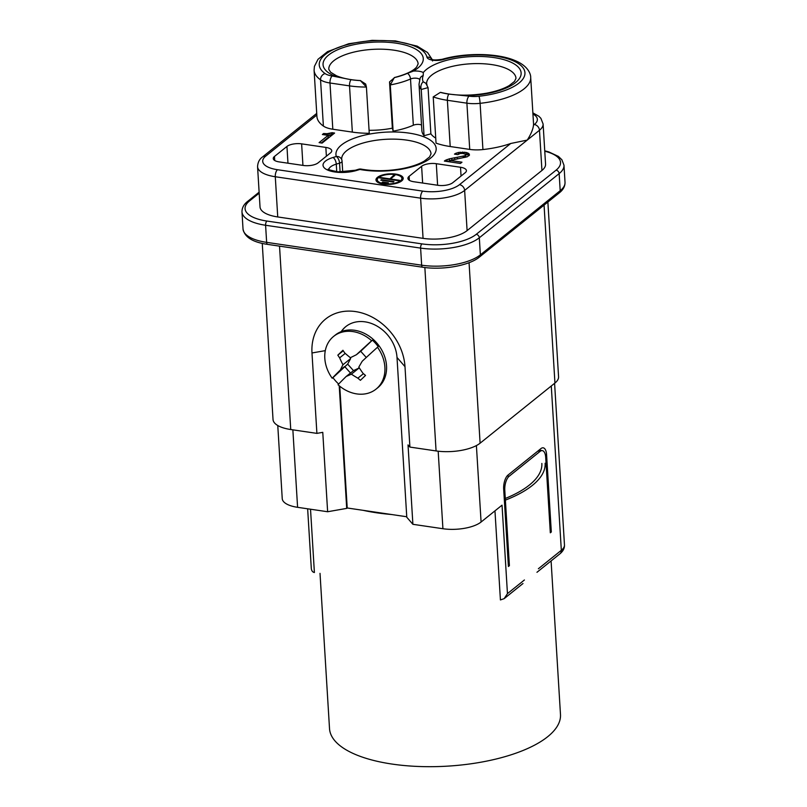 <?xml version="1.0" encoding="UTF-8"?>
<svg xmlns="http://www.w3.org/2000/svg" width="807" height="807" viewBox="0 0 807 807"><rect width="100%" height="100%" fill="white"/><g stroke="black" fill="none" stroke-linecap="round" stroke-linejoin="round"><path stroke-width="1.21" d="M551.09 560.936L560.482 714.508A115.694 44.647 176.5 0 1 434.438 766.65A115.694 44.647 176.5 0 1 329.518 728.63L320.016 573.353M391.314 514.483A115.694 44.647 176.5 0 1 363.17 510.337M545.118 463.238A115.694 44.647 176.5 0 1 504.375 500.511M541.85 463.44A112.425 43.386 176.5 0 1 504.274 498.877M339.212 385.756L346.707 508.39L327.632 511.739L297.591 507.321A28.376 10.955 176.5 0 1 282.238 498.625L277.769 425.511M279.525 246.135L290.742 429.526L316.899 433.379L311.986 352.972A52.394 42.438 -128.8 0 1 355.534 311.583A52.394 42.438 -128.8 0 1 404.993 366.671L409.906 447.078L436.073 450.931A32.744 12.64 -3.5 0 0 480.104 443.184L469.059 262.678M316.899 433.379L322.77 432.34L327.632 511.739M409.906 447.078L408.029 444.909L412.891 524.308L406.778 517.237L397.004 357.43A33.833 27.408 -128.8 0 0 377.656 326.462A33.833 27.408 -128.8 0 0 345.769 326.633A33.833 27.408 -128.8 0 0 341.179 331.647M346.021 326.432A33.833 27.408 -128.8 0 0 341.492 331.526M532.933 113.999A27.287 10.531 -3.5 0 1 534.335 124.52L533.488 125.196C533.064 129.261 530.986 134.224 527.253 140.085L510.73 143.485A59.486 22.959 -3.5 0 1 482.929 149.557A21.829 8.423 -3.5 0 1 469.724 149.406L450.205 146.531A52.394 20.215 -3.5 0 1 436.042 143.132L433.218 96.901L440.35 92.381A48.571 18.743 -3.5 0 0 448.823 94.096A5.457 2.411 98.4 0 0 447.371 100.29L466.9 103.175A21.829 8.423 -3.5 0 0 480.104 103.326A59.486 22.959 -3.5 0 0 530.693 77.411C530.855 75.041 529.019 66.224 514.795 60.454C497.213 52.959 465.266 52.596 442.196 59.294A5.457 2.482 74.2 0 1 443.376 59.526A10.915 4.217 -3.5 0 1 426.923 57.105A5.457 5.024 -12.1 0 1 431.856 59.335M421.516 125.014A5.457 2.108 -3.5 0 0 413.335 125.226A52.394 20.215 -3.5 0 1 393.11 131.158L390.285 84.927L394.341 77.573C405.941 74.476 413.386 70.945 416.664 66.991L418.137 63.894A44.748 17.27 -3.5 0 0 383.476 49.247A44.748 17.27 -3.5 0 0 333.745 60.777A44.748 17.27 -3.5 0 0 328.802 69.362L330.688 72.297L336.378 75.727C342.45 78.36 350.52 79.984 360.588 80.589L360.416 80.609A48.571 18.743 -3.5 0 1 350.974 79.681L332.181 75.969A5.457 2.411 98.4 0 0 329.992 83L349.522 85.875A52.394 20.215 -3.5 0 0 366.418 87.055L365.672 84.059L360.416 80.609L366.418 87.055L369.253 133.296A52.394 20.215 -3.5 0 1 352.346 132.106L332.817 129.231L329.992 83A21.829 8.423 -3.5 0 1 320.55 79.822A59.486 22.959 -3.5 0 1 314.094 70.259L314.407 66.416L317.998 59.315L327.561 51.628L348.685 43.749L372.148 40.35L395.369 40.905L417.179 46.13L427.559 52.536L432.138 59.436M509.167 476.241A10.915 4.822 98.4 0 0 504.789 490.303L509.399 565.687L508.41 566.484L503.669 489.092A10.915 4.822 98.4 0 1 508.047 475.03L540.972 448.571A10.915 4.822 -81.6 0 1 543.182 447.814A10.915 4.822 -81.6 0 1 546.581 454.603L551.312 531.995L550.313 532.802L545.703 457.418A10.915 4.822 98.4 0 0 542.304 450.629A10.915 4.822 98.4 0 0 540.105 451.375L509.167 476.241L507.139 475.948M469.724 149.406L466.9 103.175A5.457 2.411 98.4 0 1 469.089 96.144L448.823 94.096M423.161 81.759C421.062 83.787 420.417 86.359 421.234 89.486L428.053 87.61L425.814 83.242L423.161 81.759A48.571 18.743 -3.5 0 1 423.211 75.616L423.302 72.549A10.915 4.217 -3.5 0 0 413.396 71.087L407.515 73.306A5.457 3.48 66.2 0 1 410.511 78.995A5.457 2.108 -3.5 0 1 415.807 78.178A5.457 2.108 -3.5 0 1 419.65 79.49M534.335 124.52A5.457 4.418 51.2 0 1 539.479 130.26A32.744 12.64 -3.5 0 0 543.101 123.975L545.562 164.174A32.744 12.64 -3.5 0 1 541.941 170.459L467.102 230.61A32.744 12.64 -3.5 0 1 423.07 238.358L277.739 216.952A32.744 12.64 176.5 0 1 260.025 206.915L257.564 166.716C257.796 162.318 259.481 159.04 262.608 156.891A5.457 4.418 51.2 0 1 265.725 156.124L316.828 115.038M393.11 131.158L392.363 128.162L389.529 81.931L394.633 77.553A48.571 18.743 -3.5 0 0 407.515 73.306M310.524 509.227L314.397 572.526C312.551 572.153 311.522 570.72 311.29 568.239L307.649 508.803M412.891 524.308L442.922 528.726A28.376 10.955 -3.5 0 0 481.083 522.018L502.035 505.172L507.452 593.619L504.143 598.663L500.421 599.934L494.963 510.851M290.742 429.526A32.744 12.64 176.5 0 1 273.028 419.489L262.255 243.381M480.104 443.184L554.944 383.032A32.744 12.64 -3.5 0 0 558.565 376.748L547.872 202.043M440.35 92.381L440.945 92.432C454.603 95.801 469.866 96.043 486.712 93.168C496.244 91.332 503.76 88.79 509.257 85.552L514.523 81.406L515.986 78.309A44.748 17.27 -3.5 0 0 481.335 63.662A44.748 17.27 -3.5 0 0 431.604 75.192A44.748 17.27 -3.5 0 0 426.651 83.777L427.014 84.906M314.094 70.259L316.919 116.49A59.486 22.959 -3.5 0 0 323.385 126.053A21.829 8.423 -3.5 0 0 332.817 129.231M339.757 386.21L347.212 507.986L346.707 508.39M406.748 516.752L347.212 507.986M428.053 87.61L430.877 133.841L424.058 135.717L421.234 89.486A52.394 20.215 -3.5 0 1 419.025 84.241L420.094 78.289A5.457 4.943 23.1 0 1 423.211 75.616M274.471 156.457A10.915 4.217 176.5 0 0 273.26 158.555A10.915 4.217 176.5 0 0 279.172 161.904L303.392 165.465A10.915 4.217 -3.5 0 0 318.069 162.883L330.547 152.856A10.915 4.217 -3.5 0 0 331.748 150.768A10.915 4.217 -3.5 0 0 325.846 147.419L301.626 143.858A10.915 4.217 -3.5 0 0 286.949 146.44L274.471 156.457L274.713 160.482M377.283 179.87A12.337 4.761 -3.5 0 0 378.897 182.039A12.337 4.761 -3.5 0 0 389.862 183.875A12.337 4.761 -3.5 0 0 400.534 180.728A12.337 4.761 -3.5 0 0 401.896 178.367A12.337 4.761 -3.5 0 0 392.343 174.332A12.337 4.761 -3.5 0 0 378.644 177.51A12.337 4.761 -3.5 0 0 377.283 179.87L377.404 181.878A12.337 4.761 -3.5 0 0 377.434 182.13M402.017 180.627A12.337 4.761 -3.5 0 0 402.027 180.375L401.896 178.367M377.283 179.618A13.648 5.266 -3.5 0 0 376.284 180.939M403.016 179.305A13.648 5.266 -3.5 0 0 401.866 178.115M508.349 565.525L509.399 565.687M533.488 125.196A59.486 22.959 -3.5 0 0 533.528 123.642L530.693 77.411M366.277 357.491L360.699 351.277L356.422 354.717A66.194 2.603 -41.9 0 1 371.654 340.756A33.833 27.408 51.2 0 0 333.644 336.378A33.833 27.408 51.2 0 0 332.262 337.588A33.833 27.408 51.2 0 0 332.212 378.251A66.194 2.603 -41.9 0 1 340.383 369.959A65.881 12.488 -54.2 0 1 342.945 364.764A65.881 37.909 -115.1 0 1 339.646 357.874L345.225 353.395M389.529 81.931L390.285 84.927A52.394 20.215 -3.5 0 0 410.511 78.995L413.335 125.226M419.025 84.241L421.859 130.472A52.394 20.215 -3.5 0 0 424.058 135.717M356.422 354.717A65.881 7.475 -29.7 0 1 350.379 357.693A65.881 36.567 28.4 0 1 344.781 353.002A66.194 38.736 -133.5 0 1 342.945 350.278A64.146 2.522 138.1 0 0 337.82 355.161A66.194 38.736 46.5 0 0 339.646 357.874M333.644 336.378L335.298 335.056A33.833 27.408 51.2 0 1 377.131 343.378A33.833 27.408 51.2 0 1 379.078 386.583A33.833 27.408 51.2 0 1 377.686 387.804L376.042 389.125A33.833 27.408 51.2 0 1 338.032 384.737A66.194 2.603 138.1 0 1 346.213 376.455L353.486 370.615L359.095 367.982L359.619 368.365M360.699 351.277L372.4 340.161A33.833 27.408 -128.8 0 1 378.231 346.647L377.484 347.252A33.833 27.408 51.2 0 1 377.434 387.915A33.833 27.408 51.2 0 1 376.042 389.125M342.945 364.764L350.642 358.57L347.656 364.118L332.958 377.646A33.833 27.408 -128.8 0 0 338.688 384.051M332.958 377.646L332.212 378.251M349.956 357.37L350.642 358.57M343.268 350.773L337.82 355.161M350.49 373.016L344.66 366.519L340.383 369.959M377.484 347.252A66.194 2.603 138.1 0 0 362.252 361.203A65.881 12.488 125.8 0 0 358.822 367.104A65.881 37.909 64.9 0 0 362.989 373.288A66.194 38.736 46.5 0 0 365.531 375.437A64.146 2.522 138.1 0 0 360.406 380.319A66.194 38.736 -133.5 0 1 357.864 378.17L363.443 373.681M357.864 378.17A65.881 36.567 -151.6 0 1 351.388 374.176L359.095 367.982M351.388 374.176A65.881 7.475 150.3 0 1 346.213 376.455M347.656 364.118L353.486 370.615M372.4 340.161L371.654 340.756M340.1 172.002L339.555 163.145A5.457 2.623 -106.8 0 0 336.297 156.497A5.457 5.013 -17.8 0 1 342.017 160.986A5.457 2.108 -3.5 0 1 342.057 161.188A5.457 5.457 0 0 0 341.805 159.847L341.694 159.302A44.748 17.27 -3.5 0 1 385.312 139.339A44.748 17.27 -3.5 0 1 431.029 153.844L429.566 156.941L424.3 161.077C418.974 164.214 411.731 166.706 402.562 168.542C388.066 171.205 374.266 171.397 361.183 169.117A5.457 5.457 0 0 0 358.621 169.258A5.457 2.623 73.2 0 1 359.882 169.46A5.457 2.734 -79.5 0 1 361.183 169.117M430.877 133.841A44.748 17.27 -3.5 0 0 435.74 138.108M369.071 130.3A44.748 17.27 -3.5 0 0 392.363 128.162M445.303 160.341L444.375 161.087L460.414 163.458L461.977 162.197L450.165 160.462L467.314 156.76L469.492 155.005L468.635 153.391L465.921 152.402L458.315 152.473L454.472 154.127L457.801 154.611L460.262 153.491L462.855 153.431L465.72 154.298L465.064 155.69L449.307 158.848L445.303 160.341L445.363 161.239M446.997 159.554L447.118 161.491M467.283 152.755L467.404 154.762L468.998 155.69M468.635 153.391L468.756 155.408M381.418 179.719L380.813 180.193L393.372 182.049L393.967 181.565L381.418 179.719L381.449 180.294M389.307 178.791L380.198 177.449L379.603 177.933L398.981 180.788L399.576 180.304L390.467 178.962L394.855 175.432L393.695 175.26L389.337 179.366M409.139 176.299A10.915 4.217 176.5 0 0 407.928 178.397A10.915 4.217 176.5 0 0 413.84 181.746L438.06 185.307A10.915 4.217 -3.5 0 0 452.737 182.725L465.215 172.698A10.915 4.217 -3.5 0 0 466.416 170.61A10.915 4.217 -3.5 0 0 460.515 167.261L436.294 163.7A10.915 4.217 -3.5 0 0 421.617 166.282L409.139 176.299L409.381 180.334M326.966 133.71L323.627 133.508L322.376 134.517L328.126 135.364L319.088 142.627L322.114 143.081L334.592 133.054L332.161 132.691L326.966 133.71L327.057 135.203M323.627 133.508L323.698 134.708M328.489 133.639L328.146 135.667M393.695 175.26L393.766 176.319M377.474 177.338A13.648 5.266 -3.5 0 0 376.052 179.245A13.648 5.266 -3.5 0 0 375.971 179.951A13.648 5.266 -3.5 0 0 386.533 184.42A13.648 5.266 -3.5 0 0 401.694 180.899A13.648 5.266 -3.5 0 0 403.207 178.286A13.648 5.266 -3.5 0 0 392.646 173.818A13.648 5.266 -3.5 0 0 377.474 177.338M324.232 133.599L324.303 134.799M325.897 133.7L325.988 135.041M469.22 154.076L469.291 155.287M328.126 135.364L328.257 137.372L321.307 142.96M332.494 134.739L328.61 135.647M450.165 160.462L450.256 161.955M454.664 157.708L454.745 159.06M457.256 157.355L457.327 158.525M455.087 153.623L455.128 154.218M460.151 152.15L460.242 153.501M462.441 152.039L462.522 153.421M464.106 152.14L464.207 153.653M465.74 154.369L467.404 154.762M465.921 152.402L466.053 154.409M458.315 152.473L458.416 154.117M456.177 153.037L456.258 154.389M390.467 178.962L390.507 179.537M464.297 156.013L464.378 157.466M465.064 155.69L465.165 157.335M463.218 156.306L463.299 157.637M382.629 181.989L382.034 182.463L387.763 183.31L388.369 182.826L382.629 181.989L382.669 182.553M465.851 154.762L465.831 157.153M449.307 158.848L449.428 160.865L450.185 160.694M451.759 158.323L451.839 159.766M380.198 177.449L380.238 178.024M447.27 161.521L449.428 160.865M331.395 133.024L331.516 135.031M332.161 132.691L332.292 134.708M329.861 133.397L329.982 135.405M465.689 155.186L465.81 157.163M259.188 193.166L249.524 200.933A40.38 15.585 -3.5 0 0 266.915 221.047L421.92 243.885A3.278 1.443 98.4 0 0 420.608 248.102L421.658 265.19A43.659 16.846 -3.5 0 0 480.367 254.861L560.199 190.694A3.278 2.653 51.2 0 1 559.342 192.823L479.509 256.989C469.17 265.715 442.498 270.325 422.676 267.228A3.278 1.443 98.4 0 1 421.658 265.19L266.643 242.352L265.594 225.264A43.659 16.846 -3.5 0 1 241.979 211.888L243.018 228.976A43.659 16.846 -3.5 0 0 266.643 242.352A3.278 1.443 98.4 0 0 267.662 244.39L422.676 267.228M266.915 221.047A3.278 1.443 98.4 0 0 265.594 225.264L420.608 248.102A43.659 16.846 -3.5 0 0 479.318 237.772L480.367 254.861A3.278 2.653 51.2 0 1 479.509 256.989M325.302 350.631L311.986 352.972M469.089 96.144A16.372 6.315 -3.5 0 0 478.985 96.255A54.029 20.851 -3.5 0 0 521.816 66.345A54.029 20.851 -3.5 0 0 443.376 59.526M478.985 96.255A5.457 0.625 83.7 0 1 480.104 103.326L482.929 149.557M433.218 96.901A52.394 20.215 -3.5 0 0 447.371 100.29L450.205 146.531M350.974 79.681A5.457 2.411 98.4 0 0 349.522 85.875L352.346 132.106M397.004 357.43L404.993 366.671M503.739 490.152L504.789 490.303M426.923 57.105A54.029 20.851 -3.5 0 0 358.439 42.277A54.029 20.851 -3.5 0 0 325.1 73.578A5.457 4.539 125.3 0 0 320.55 79.822L323.385 126.053M325.1 73.578A16.372 6.315 -3.5 0 0 332.181 75.969M510.73 143.485L459.486 184.672A27.287 10.531 -3.5 0 1 422.797 191.128A5.457 2.411 98.4 0 0 420.608 198.159L275.288 176.743L277.739 216.952M422.797 191.128L277.467 169.712A5.457 2.411 -81.6 0 0 275.288 176.743A32.744 12.64 176.5 0 1 257.564 166.716M524.409 579.981L507.452 593.619M551.282 385.978L561.329 550.303L538.38 568.753M476.402 445.565L481.083 522.018M438.181 451.204L442.922 528.726M546.581 454.603L545.25 454.412M286.949 146.44L287.968 163.196M301.626 143.858L302.938 165.405M325.846 147.419L326.381 156.205M423.07 238.358L420.608 198.159A32.744 12.64 -3.5 0 0 464.64 190.412A5.457 4.418 51.2 0 0 459.486 184.672M467.102 230.61L464.64 190.412L527.253 140.085L539.479 130.26L541.941 170.459M249.524 200.933A3.278 2.653 -128.8 0 0 247.658 201.387C243.855 204.322 241.959 207.823 241.979 211.888M342.713 172.042L342.057 161.188A5.457 2.108 -3.5 0 1 339.555 163.145L336.277 164.124L336.741 171.72M333.019 157.486A21.829 8.423 -3.5 0 0 326.482 169.48A21.829 8.423 -3.5 0 0 356.603 170.448L359.882 169.46A50.205 19.378 -3.5 0 0 433.551 155.287A50.205 19.378 -3.5 0 0 391.153 131.975A50.205 19.378 -3.5 0 0 336.297 156.497L333.019 157.486A5.457 2.623 -106.8 0 1 336.277 164.124A16.372 6.315 -3.5 0 0 328.822 169.359M421.92 243.885A40.38 15.585 -3.5 0 0 476.231 234.333A3.278 2.653 51.2 0 1 479.318 237.772L559.15 173.616A43.659 16.846 -3.5 0 0 563.982 165.233L561.904 159.786L558.424 156.417L548.78 151.898L544.745 150.828M413.396 71.087A50.205 19.378 -3.5 0 0 405.669 45.142A50.205 19.378 -3.5 0 0 337.255 49.933A50.205 19.378 -3.5 0 0 335.873 76.514M563.982 165.233L565.021 182.321A43.659 16.846 -3.5 0 1 560.199 190.694L559.15 173.616A3.278 2.653 51.2 0 0 556.063 170.166A40.38 15.585 -3.5 0 0 544.765 151.222M436.073 450.931L424.855 267.52M554.944 383.032L544.059 205.109M292.86 429.828L297.591 507.321M465.387 95.599A50.205 19.378 -3.5 0 0 520.344 76.907A50.205 19.378 -3.5 0 0 483.191 56.561A50.205 19.378 -3.5 0 0 423.302 72.549M277.467 169.712A27.287 10.531 176.5 0 1 265.725 156.124M556.063 170.166L476.231 234.333M537.886 451.052L540.105 451.375M561.329 550.303A28.376 10.955 -3.5 0 0 564.466 544.866C564.688 548.124 563.165 551.12 559.907 553.844A5.457 4.418 -128.8 0 0 561.329 550.303M436.294 163.7L437.606 185.247M460.515 167.261L461.049 176.047M421.617 166.282L422.636 183.038M328.489 169.077C326.946 169.278 330.154 170.206 338.093 171.861L355.342 170.247A5.457 2.623 73.2 0 1 356.603 170.448M442.196 59.294C436.153 60.192 432.602 60.152 431.523 59.173L432.572 60.989M543.101 123.975L540.882 118.316L538.854 116.238L532.862 112.859M259.128 192.177L247.658 201.387M267.662 244.39C252.762 242.282 244.551 237.147 243.018 228.976M565.021 182.321C565.082 186.326 563.185 189.816 559.342 192.823M522.986 583.522L504.143 598.663M539.015 450.145L542.304 450.629M559.907 553.844L536.958 572.294M262.608 156.891L316.727 113.394M554.591 383.315L564.466 544.866M355.342 170.247L358.621 169.258"/></g></svg>
